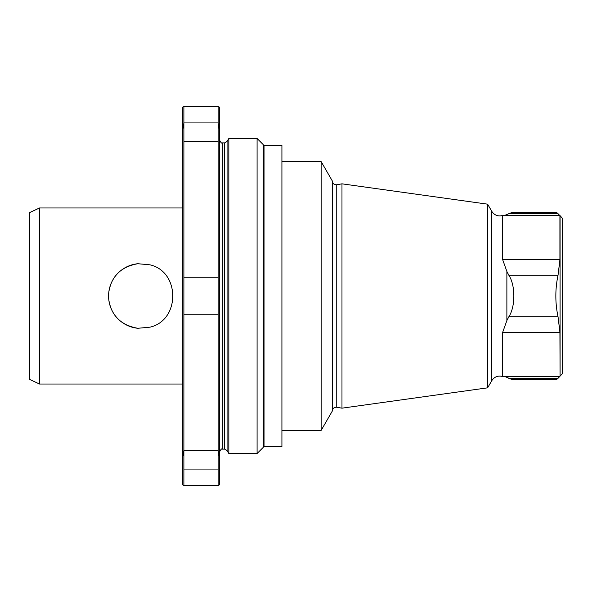 <?xml version="1.0" encoding="UTF-8"?>
<svg xmlns="http://www.w3.org/2000/svg" width="592" height="592" viewBox="0 0 592 592"><rect width="100%" height="100%" fill="white"/><g stroke="black" fill="none" stroke-linecap="round" stroke-linejoin="round"><path stroke-width="0.89" d="M182.491 384.03L39.538 384.03L39.538 207.97L182.491 207.97M137.825 328.279L149.909 327.184C180.412 320.324 180.316 271.602 149.909 264.816L137.825 263.721A32.434 32.412 -90 0 0 137.825 328.279C119.754 325.045 109.927 314.293 108.343 296.022C109.92 277.722 119.747 266.955 137.825 263.721M39.538 384.03L29.6 379.398L29.6 212.602L39.538 207.97M183.416 485.492L182.491 484.567L182.491 107.433L183.416 106.508M560.084 376.061L562.4 373.744L562.4 218.256L559.914 215.481L559.914 259.688L558.041 275.169C555.111 289.037 555.111 302.926 558.041 316.831L559.914 332.312L560.084 376.061L560.084 215.939M504.184 215.606L511.614 212.617L556.82 212.617L559.914 215.606M502.675 215.481C498.05 216.657 494.416 215.266 491.752 211.307L491.752 380.693C494.416 376.734 498.05 375.343 502.675 376.519L502.675 332.312L506.878 320.531L508.802 316.831C515.514 306.782 515.528 285.277 508.802 275.169L506.878 271.469L502.675 259.688L502.675 215.481L559.914 215.481M559.914 376.394L556.82 379.383L511.614 379.383L504.843 376.519M487.63 387.827L487.63 204.173L341.976 183.831L341.976 408.169L487.63 387.827L491.752 380.693M341.976 183.831L336.752 184.748L336.752 407.252C334.177 407.126 332.726 408.339 332.401 410.9L332.401 181.1L321.167 161.638L281.918 161.638M332.401 410.9L321.167 430.362L321.167 161.638M228.823 453.524L228.823 138.476L227.084 141.488L227.084 450.512L228.823 453.524L257.083 453.524L257.083 138.476L228.823 138.476M281.918 446.479L281.918 145.521L264.032 145.521L264.032 446.479L281.918 446.479M218.626 485.492L219.558 484.567L219.558 107.433L218.626 106.508M218.899 128.116L218.167 122.929L218.167 106.508L183.883 106.508L183.883 122.929L183.143 128.116M218.167 122.929L218.167 141.666L183.883 141.666L183.883 122.929L218.167 122.929M218.899 455.522L218.167 450.334L218.167 141.666M183.143 455.522L183.883 450.334L218.167 450.334L218.167 469.071L183.883 469.071L183.883 141.666M183.883 469.071L183.883 485.492L218.167 485.492L218.167 469.071M218.167 277.263L183.883 277.263M218.167 314.737L183.883 314.737M508.802 213.623L558.041 213.623M508.802 316.831L558.041 316.831M508.802 275.169L558.041 275.169M508.802 378.377L558.041 378.377M502.675 259.688L559.914 259.688M506.878 320.531L506.878 271.469M502.675 332.312L559.914 332.312M222.333 142.879L224.671 142.879L224.671 449.121L222.333 449.121L222.333 142.879C221.874 143.671 220.949 142.746 219.558 140.097M257.083 453.524L263.218 447.389L263.218 144.611L257.083 138.476M502.675 376.519L559.914 376.519M491.752 211.307L487.63 204.173M336.752 407.252L341.976 408.169M336.752 184.748C334.177 184.874 332.726 183.661 332.401 181.1M321.167 430.362L281.918 430.362M224.671 449.121L227.084 450.512M224.671 142.879L227.084 141.488M263.218 447.389L264.032 445.428M263.218 144.611L264.032 146.572M222.333 449.121C221.859 448.336 220.934 449.261 219.558 451.903"/></g></svg>
